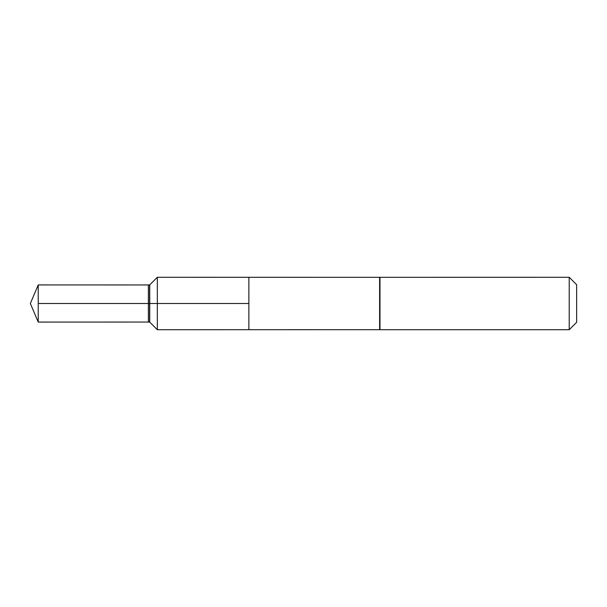 <?xml version="1.0" encoding="UTF-8"?>
<svg xmlns="http://www.w3.org/2000/svg" width="607" height="607" viewBox="0 0 607 607"><rect width="100%" height="100%" fill="white"/><g stroke="black" fill="none" stroke-linecap="round" stroke-linejoin="round"><path stroke-width="0.46" stroke-dasharray="3.04 2.28" d="M248.87 277.293L248.87 329.707L248.87 277.293M576.65 284.706L576.65 322.294M569.222 277.278L569.222 329.722M157.327 329.722L157.327 277.278M148.366 322.12L148.366 284.88M38.233 284.926L38.233 322.074M148.366 303.5L148.366 322.051L148.366 303.5M157.327 303.5L38.233 303.5M379.618 277.316L379.618 329.684M379.982 277.278L379.982 329.722M379.8 277.3L379.8 329.7M149.565 284.941L149.565 322.059M149.732 322.12L149.732 284.88"/><path stroke-width="0.91" d="M38.233 303.5L248.87 303.5L248.87 277.293L157.327 277.278L157.327 329.722L248.87 329.707L248.87 277.293L379.618 277.316L379.618 329.684L248.87 329.707L248.87 303.5L157.327 303.5M569.222 277.278L569.222 329.722L576.65 322.294L576.65 284.706L569.222 277.278L379.618 277.316M148.366 284.88L148.366 322.12L149.565 322.059L149.565 284.941L148.366 284.88M38.233 322.074L38.233 284.926L30.35 303.5L38.233 322.074L148.366 322.051M569.222 329.722L379.982 329.722L379.982 277.278M379.982 329.722L379.8 277.3M157.327 277.278L149.732 284.88L149.732 322.12L157.327 329.722M148.366 284.949L38.233 284.926"/></g></svg>
